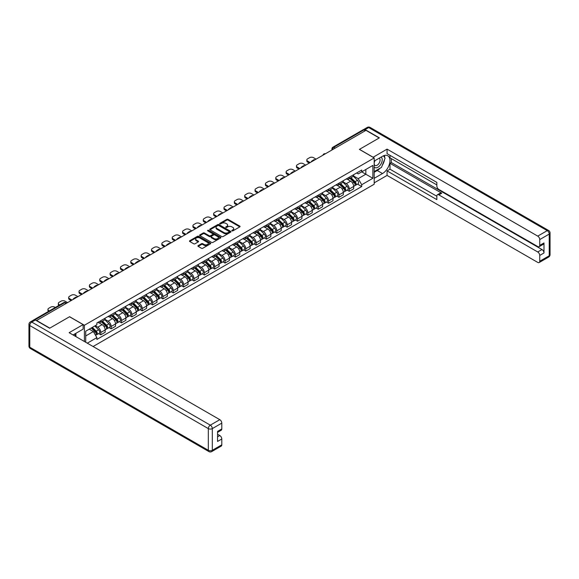 <?xml version="1.0" encoding="UTF-8"?>
<svg xmlns="http://www.w3.org/2000/svg" width="579" height="579" viewBox="0 0 579 579"><rect width="100%" height="100%" fill="white"/><g stroke="black" fill="none" stroke-linecap="round" stroke-linejoin="round"><path stroke-width="0.87" d="M231.969 230.876A0.644 0.369 0 0 0 232.881 230.876L239.807 226.881A0.919 0.528 0 0 0 240.075 226.505A0.919 0.528 0 0 0 239.807 226.128L228.075 219.361A0.919 0.528 0 0 0 226.773 219.361L219.854 223.356A0.644 0.369 0 0 0 220.765 223.885L221.663 223.364A2.946 1.701 0 0 1 225.832 223.364L226.809 223.928A2.946 1.701 0 0 1 227.67 225.137A2.946 1.701 0 0 1 226.809 226.338L225.911 226.852A0.644 0.369 0 0 0 226.823 227.381L227.721 226.867A2.946 1.701 0 0 1 231.889 226.867L232.867 227.431A2.946 1.701 0 0 1 233.728 228.633A2.946 1.701 0 0 1 232.867 229.834L231.969 230.355A0.644 0.369 0 0 0 231.969 230.876L231.969 230.355M198.177 245.612A0.919 0.528 0 0 0 197.902 245.988A0.919 0.528 0 0 0 198.177 246.364L201.463 248.268A0.919 0.528 0 0 0 202.766 248.268L210.452 243.831A0.919 0.528 0 0 0 210.727 243.455A0.919 0.528 0 0 0 210.452 243.079L198.727 236.304A0.919 0.528 0 0 0 197.425 236.304L189.738 240.741A0.919 0.528 0 0 0 189.471 241.117A0.919 0.528 0 0 0 189.738 241.494L193.712 243.788A0.919 0.528 0 0 0 195.014 243.788L198.308 241.892A0.919 0.528 0 0 0 198.575 241.515A0.919 0.528 0 0 0 198.308 241.139L196.332 240.003A2.468 1.426 0 0 1 195.615 238.997A2.468 1.426 0 0 1 197.135 237.679A2.468 1.426 0 0 1 199.82 237.991L207.543 242.449A2.468 1.426 0 0 1 208.259 243.455A2.468 1.426 0 0 1 206.739 244.765A2.468 1.426 0 0 1 204.054 244.461L202.766 243.716A0.919 0.528 0 0 0 201.463 243.716L198.177 245.612L198.177 246.364M84.404 325.253L69.603 316.706L49.823 328.127L36.615 320.498L365.964 130.355L379.173 137.976L359.393 149.396L374.193 157.944L84.404 325.253L84.404 341.501M221.728 236.572A0.919 0.528 0 0 0 223.031 236.572L230.717 232.128A0.919 0.528 0 0 0 230.985 231.752A0.919 0.528 0 0 0 230.717 231.376L218.992 224.609A0.919 0.528 0 0 0 217.69 224.609L209.996 229.045A0.919 0.528 0 0 0 209.728 229.422A0.919 0.528 0 0 0 209.996 229.798L221.728 236.572M208.006 231.021A0.644 0.369 0 0 1 208.664 231.108L208.664 230.341L220.585 237.224A0.919 0.528 0 0 1 220.86 237.6A0.919 0.528 0 0 1 220.585 237.976L212.898 242.42A0.919 0.528 0 0 1 211.596 242.42L199.871 235.646L203.157 233.764L203.157 232.997L199.871 234.893A0.919 0.528 0 0 0 199.596 235.269A0.919 0.528 0 0 0 199.871 235.646L199.871 234.893M203.157 233.764A0.919 0.528 0 0 1 204.459 233.764L204.459 232.997A0.919 0.528 0 0 0 203.157 232.997M204.459 232.997L209.214 235.74A0.919 0.528 0 0 0 210.517 235.74L212.703 234.481A0.919 0.528 0 0 0 212.971 234.104A0.919 0.528 0 0 0 212.703 233.728L207.752 230.869A0.644 0.369 0 0 1 208.664 230.341M93.096 346.524L374.193 184.231L374.193 157.944M33.871 319.905A1.875 1.086 -120 0 0 33.618 319.984A1.875 1.086 -120 0 0 33.416 320.173M335.234 148.094L333.837 147.29A1.875 1.086 60 0 0 332.903 147.196L362.968 129.841A1.875 1.086 60 0 1 363.909 129.928L333.837 147.29A1.875 1.086 120 0 0 332.512 149.592L332.512 149.664M365.298 130.738L363.909 129.928M349.303 177.217A4.321 2.49 60 0 1 348.406 179.157L352.792 176.631A4.321 2.49 -120 0 0 353.682 174.692M343.086 181.871L346.249 183.695A4.321 2.49 60 0 1 349.303 188.986L353.682 186.452A4.321 2.49 -120 0 0 350.628 181.169L347.494 179.352M353.682 186.452L353.682 188.79L349.303 191.323L347.205 190.107M348.406 179.157A4.321 2.49 60 0 1 346.285 178.962M349.303 188.986L349.303 191.323M338.947 183.196A4.321 2.49 60 0 1 338.056 185.135L342.435 182.609A4.321 2.49 -120 0 0 343.333 180.67M336.848 196.086L338.947 197.301L343.333 194.768L343.333 192.431A4.321 2.49 -120 0 0 340.278 187.147L337.144 185.331M338.056 185.135A4.321 2.49 60 0 1 335.929 184.94M332.73 187.849L335.9 189.673A4.321 2.49 60 0 1 338.947 194.964L338.947 197.301M328.597 189.174A4.321 2.49 60 0 1 327.7 191.113L332.078 188.588A4.321 2.49 -120 0 0 332.976 186.648M326.491 202.064L328.597 203.28L332.976 200.747L332.976 198.409A4.321 2.49 -120 0 0 329.921 193.125L326.788 191.309M327.7 191.113A4.321 2.49 60 0 1 325.572 190.918M322.38 193.827L325.543 195.651A4.321 2.49 60 0 1 328.597 200.942L328.597 203.28M318.24 195.152A4.321 2.49 60 0 1 317.343 197.092L321.729 194.566A4.321 2.49 -120 0 0 322.619 192.626M316.141 208.042L318.24 209.258L322.619 206.725L322.619 204.387A4.321 2.49 -120 0 0 319.565 199.104L316.431 197.287M317.343 197.092A4.321 2.49 60 0 1 315.222 196.896M312.023 199.806L315.186 201.63A4.321 2.49 60 0 1 318.24 206.92L318.24 209.258M307.883 201.13A4.321 2.49 60 0 1 306.993 203.07L311.372 200.544A4.321 2.49 -120 0 0 312.269 198.604M305.784 214.02L307.883 215.236L312.269 212.703L312.269 210.365A4.321 2.49 -120 0 0 309.215 205.082L306.081 203.265M306.993 203.07A4.321 2.49 60 0 1 304.865 202.874M301.666 205.784L304.829 207.608A4.321 2.49 60 0 1 307.883 212.898L307.883 215.236M297.534 207.108A4.321 2.49 60 0 1 296.636 209.048L301.015 206.515A4.321 2.49 -120 0 0 301.912 204.582M295.428 219.998L297.534 221.214L301.912 218.681L301.912 216.343A4.321 2.49 -120 0 0 298.858 211.06L295.724 209.243M296.636 209.048A4.321 2.49 60 0 1 294.508 208.853M291.317 211.762L294.479 213.586A4.321 2.49 60 0 1 297.534 218.876L297.534 221.214M287.177 213.086A4.321 2.49 60 0 1 286.279 215.026L290.665 212.493A4.321 2.49 -120 0 0 291.555 210.561M285.078 225.976L287.177 227.192L291.555 224.659L291.555 222.322A4.321 2.49 -120 0 0 288.501 217.038L285.367 215.222M286.279 215.026A4.321 2.49 60 0 1 284.159 214.831M280.96 217.74L284.123 219.564A4.321 2.49 60 0 1 287.177 224.855L287.177 227.192M276.82 219.065A4.321 2.49 60 0 1 275.93 221.004L280.308 218.471A4.321 2.49 -120 0 0 281.206 216.539M274.721 231.955L276.82 233.171L281.206 230.637L281.206 228.3A4.321 2.49 -120 0 0 278.152 223.009L275.018 221.2M275.93 221.004A4.321 2.49 60 0 1 273.802 220.809M270.603 223.718L273.766 225.542A4.321 2.49 60 0 1 276.82 230.833L276.82 233.171M266.47 225.043A4.321 2.49 60 0 1 265.573 226.982L269.952 224.449A4.321 2.49 -120 0 0 270.849 222.517M264.364 237.933L266.47 239.149L270.849 236.616L270.849 234.278A4.321 2.49 -120 0 0 267.795 228.987L264.661 227.178M265.573 226.982A4.321 2.49 60 0 1 263.445 226.787M260.253 229.697L263.416 231.52A4.321 2.49 60 0 1 266.47 236.811L266.47 239.149M256.113 231.021A4.321 2.49 60 0 1 255.216 232.961L259.602 230.428A4.321 2.49 -120 0 0 260.492 228.495M254.015 243.911L256.113 245.127L260.492 242.594L260.492 240.256A4.321 2.49 -120 0 0 257.438 234.965L254.304 233.156M255.216 232.961A4.321 2.49 60 0 1 253.095 232.765M249.896 235.675L253.059 237.499A4.321 2.49 60 0 1 256.113 242.789L256.113 245.127M245.757 236.999A4.321 2.49 60 0 1 244.866 238.939L249.245 236.406A4.321 2.49 -120 0 0 250.142 234.473M243.658 249.889L245.757 251.105L250.142 248.572L250.142 246.234A4.321 2.49 -120 0 0 247.088 240.944L243.954 239.134M244.866 238.939A4.321 2.49 60 0 1 242.739 238.743M239.54 241.653L242.702 243.477A4.321 2.49 60 0 1 245.757 248.767L245.757 251.105M235.407 242.977A4.321 2.49 60 0 1 234.509 244.917L238.888 242.384A4.321 2.49 -120 0 0 239.786 240.451M233.301 255.867L235.407 257.083L239.786 254.55L239.786 252.212A4.321 2.49 -120 0 0 236.731 246.922L233.598 245.112M234.509 244.917A4.321 2.49 60 0 1 232.382 244.722M229.19 247.631L232.353 249.455A4.321 2.49 60 0 1 235.407 254.746L235.407 257.083M225.05 248.956A4.321 2.49 60 0 1 224.153 250.895L228.539 248.362A4.321 2.49 -120 0 0 229.429 246.43M222.951 261.846L225.05 263.061L229.429 260.528L229.429 258.191A4.321 2.49 -120 0 0 226.375 252.9L223.241 251.091M224.153 250.895A4.321 2.49 60 0 1 222.032 250.7M218.833 253.609L221.996 255.433A4.321 2.49 60 0 1 225.05 260.724L225.05 263.061M214.693 254.934A4.321 2.49 60 0 1 213.803 256.873L218.182 254.34A4.321 2.49 -120 0 0 219.079 252.408M212.594 267.824L214.693 269.04L219.079 266.506L219.079 264.169A4.321 2.49 -120 0 0 216.025 258.878L212.884 257.069M213.803 256.873A4.321 2.49 60 0 1 211.675 256.678M208.476 259.587L211.639 261.411A4.321 2.49 60 0 1 214.693 266.702L214.693 269.04M204.344 260.912A4.321 2.49 60 0 1 203.446 262.852L207.825 260.318A4.321 2.49 -120 0 0 208.722 258.386M202.237 273.802L204.344 275.018L208.722 272.485L208.722 270.147A4.321 2.49 -120 0 0 205.668 264.856L202.534 263.047M203.446 262.852A4.321 2.49 60 0 1 201.318 262.656M198.127 265.558L201.289 267.389A4.321 2.49 60 0 1 204.344 272.68L204.344 275.018M193.987 266.89A4.321 2.49 60 0 1 193.089 268.83L197.475 266.297A4.321 2.49 -120 0 0 198.365 264.364M191.888 279.78L193.987 280.996L198.365 278.463L198.365 276.125A4.321 2.49 -120 0 0 195.311 270.834L192.177 269.025M193.089 268.83A4.321 2.49 60 0 1 190.969 268.634M187.77 271.537L190.932 273.368A4.321 2.49 60 0 1 193.987 278.658L193.987 280.996M183.63 272.868A4.321 2.49 60 0 1 182.74 274.808L187.118 272.275A4.321 2.49 -120 0 0 188.016 270.342M181.531 285.758L183.63 286.974L188.016 284.441L188.016 282.103A4.321 2.49 -120 0 0 184.962 276.813L181.82 275.003M182.74 274.808A4.321 2.49 60 0 1 180.612 274.612M177.413 277.515L180.576 279.346A4.321 2.49 60 0 1 183.63 284.636L183.63 286.974M173.28 278.846A4.321 2.49 60 0 1 172.383 280.786L176.761 278.253A4.321 2.49 -120 0 0 177.659 276.321M171.174 291.736L173.28 292.952L177.659 290.419L177.659 288.081A4.321 2.49 -120 0 0 174.605 282.791L171.471 280.981M172.383 280.786A4.321 2.49 60 0 1 170.255 280.591M167.063 283.493L170.226 285.324A4.321 2.49 60 0 1 173.28 290.615L173.28 292.952M162.923 284.825A4.321 2.49 60 0 1 162.026 286.764L166.412 284.231A4.321 2.49 -120 0 0 167.302 282.299M160.824 297.715L162.923 298.93L167.302 296.397L167.302 294.06A4.321 2.49 -120 0 0 164.248 288.769L161.114 286.96M162.026 286.764A4.321 2.49 60 0 1 159.905 286.569M156.706 289.471L159.869 291.302A4.321 2.49 60 0 1 162.923 296.593L162.923 298.93M152.567 290.803A4.321 2.49 60 0 1 151.676 292.742L156.055 290.209A4.321 2.49 -120 0 0 156.952 288.277M150.468 303.693L152.567 304.909L156.952 302.376L156.952 300.038A4.321 2.49 -120 0 0 153.898 294.747L150.757 292.938M151.676 292.742A4.321 2.49 60 0 1 149.548 292.547M146.349 295.449L149.512 297.28A4.321 2.49 60 0 1 152.567 302.571L152.567 304.909M142.217 296.781A4.321 2.49 60 0 1 141.319 298.721L145.698 296.187A4.321 2.49 -120 0 0 146.596 294.255M140.111 309.671L142.217 310.887L146.596 308.354L146.596 306.016A4.321 2.49 -120 0 0 143.541 300.725L140.407 298.916M141.319 298.721A4.321 2.49 60 0 1 139.192 298.525M136 301.427L139.163 303.258A4.321 2.49 60 0 1 142.217 308.549L142.217 310.887M131.86 302.759A4.321 2.49 60 0 1 130.963 304.699L135.348 302.166A4.321 2.49 -120 0 0 136.239 300.233M129.761 315.649L131.86 316.865L136.239 314.332L136.239 311.994A4.321 2.49 -120 0 0 133.184 306.704L130.051 304.894M130.963 304.699A4.321 2.49 60 0 1 128.842 304.503M125.643 307.406L128.806 309.237A4.321 2.49 60 0 1 131.86 314.527L131.86 316.865M121.503 308.737A4.321 2.49 60 0 1 120.613 310.677L124.992 308.144A4.321 2.49 -120 0 0 125.889 306.211M119.404 321.627L121.503 322.843L125.889 320.31L125.889 317.972A4.321 2.49 -120 0 0 122.835 312.682L119.694 310.872M120.613 310.677A4.321 2.49 60 0 1 118.485 310.482M115.286 313.384L118.449 315.215A4.321 2.49 60 0 1 121.503 320.505L121.503 322.843M111.154 314.715A4.321 2.49 60 0 1 110.256 316.655L114.635 314.122A4.321 2.49 -120 0 0 115.532 312.19M109.047 327.605L111.154 328.814L115.532 326.288L115.532 323.951A4.321 2.49 -120 0 0 112.478 318.66L109.344 316.851M110.256 316.655A4.321 2.49 60 0 1 108.128 316.46M104.937 319.362L108.099 321.193A4.321 2.49 60 0 1 111.154 326.484L111.154 328.814M100.797 320.694A4.321 2.49 60 0 1 99.899 322.633L104.285 320.1A4.321 2.49 -120 0 0 105.175 318.168M98.698 333.584L100.797 334.792L105.175 332.266L105.175 329.929A4.321 2.49 -120 0 0 102.121 324.638L98.987 322.829M99.899 322.633A4.321 2.49 60 0 1 97.779 322.438M95.224 325.716L97.742 327.171A4.321 2.49 60 0 1 100.797 332.462L100.797 334.792M356.635 172.983L358.198 173.888L372.869 165.413L365.834 169.481L365.834 174.228L358.198 178.636L353.443 175.893M85.728 342.269L85.728 331.195L96.881 324.754L96.881 322.952L361.716 170.052L361.716 171.854L372.869 178.289L361.716 184.73L358.198 178.636M372.869 165.413L372.869 178.289M85.728 335.943L93.364 331.535L96.881 337.629L96.881 339.432L361.716 186.532L361.716 184.73M96.881 337.629L87.291 343.166M93.364 331.535L89.246 329.161M357.561 184.129L361.716 186.532M232.23 230.97L232.867 230.601A2.946 1.701 0 0 0 233.728 229.4L233.728 228.633M227.67 225.137L227.67 225.897A2.946 1.701 0 0 1 226.809 227.106L226.172 227.475M239.793 226.888L228.075 220.129A0.919 0.528 0 0 0 226.773 220.129L220.114 223.972M230.703 232.136L218.992 225.376A0.919 0.528 0 0 0 217.69 225.376L210.011 229.805L209.996 229.045M229.089 232.02A0.644 0.369 0 0 0 229.089 231.491L218.797 225.549A0.644 0.369 0 0 0 217.885 225.549L216.937 226.092A2.946 1.701 0 0 0 216.076 227.294A2.946 1.701 0 0 0 216.937 228.502L223.972 232.563A2.946 1.701 0 0 0 228.14 232.563L229.089 232.02L229.089 232.787A0.644 0.369 0 0 0 229.277 232.519L229.277 231.752M216.076 227.294L216.076 228.061A2.946 1.701 0 0 0 216.937 229.27L216.937 228.502M229.089 232.787L228.14 233.33A2.946 1.701 0 0 1 223.972 233.33L216.937 229.27M204.459 233.764L209.214 236.507A0.919 0.528 0 0 0 210.517 236.507L212.703 235.248A0.919 0.528 0 0 0 212.971 234.871L212.971 234.104M208.664 231.108L220.577 237.983M214.15 238.591A2.468 1.426 0 0 0 216.836 238.895A2.468 1.426 0 0 0 218.363 237.585A2.468 1.426 0 0 0 217.639 236.579L214.918 235.009A0.919 0.528 0 0 0 213.615 235.009L211.429 236.268A0.919 0.528 0 0 0 211.161 236.645A0.919 0.528 0 0 0 211.429 237.021L214.15 238.591L214.15 239.359A2.468 1.426 0 0 0 216.836 239.663A2.468 1.426 0 0 0 218.363 238.353L218.363 237.585M211.161 236.645L211.161 237.412A0.919 0.528 0 0 0 211.429 237.788L211.429 237.021M214.15 239.359L211.429 237.788M208.259 243.455L208.259 244.222A2.468 1.426 0 0 1 206.739 245.532A2.468 1.426 0 0 1 204.054 245.228L202.766 244.483A0.919 0.528 0 0 0 201.463 244.483L198.184 246.372M195.615 238.997L195.615 239.764A2.468 1.426 0 0 0 196.332 240.77L196.332 240.003M198.293 241.899L196.332 240.77M210.445 243.839L198.727 237.072A0.919 0.528 0 0 0 197.425 237.072L189.753 241.501M349.861 178.318L353.943 182.342A2.345 1.353 60 0 1 354.558 185.859L353.682 186.366M311.567 161.758L311.343 161.628A5.87 3.387 -0 0 1 313.029 160.325M350.671 179.121L352.401 180.12M316.083 159.153L313.557 157.691A2.815 1.628 -0 0 0 309.577 157.691L307.652 158.805A2.815 1.628 -0 0 0 306.827 159.956A2.815 1.628 -0 0 0 307.652 161.107L310.178 162.561M350.317 178.057L354.782 182.465A1.129 0.651 60 0 1 355.079 184.151A1.129 0.651 60 0 1 354.978 184.194M350.99 177.666L355.072 181.69A2.345 1.353 60 0 1 355.687 185.208A2.345 1.353 60 0 1 354.978 185.287M353.27 176.182L357.46 180.315A2.345 1.353 60 0 1 358.075 183.833L355.687 185.208M309.316 163.061L307.652 162.098A2.815 1.628 180 0 1 306.827 160.955L306.827 159.956M339.504 184.296L343.586 188.32A2.345 1.353 60 0 1 344.208 191.837L343.333 192.344M301.218 167.736L300.986 167.606A5.87 3.387 -0 0 1 302.679 166.303M340.322 185.099L342.051 186.098M305.726 165.131L303.208 163.669A2.815 1.628 -0 0 0 299.227 163.669L297.302 164.783A2.815 1.628 -0 0 0 296.477 165.934A2.815 1.628 -0 0 0 297.302 167.085L299.821 168.54M339.96 184.035L344.425 188.443A1.129 0.651 60 0 1 344.722 190.129A1.129 0.651 60 0 1 344.621 190.173M340.633 183.644L344.715 187.668A2.345 1.353 60 0 1 345.33 191.186A2.345 1.353 60 0 1 344.621 191.265M342.92 182.161L347.103 186.293A2.345 1.353 60 0 1 347.726 189.811L345.33 191.186M298.959 169.039L297.302 168.076A2.815 1.628 180 0 1 296.477 166.933L296.477 165.934M329.154 190.274L333.229 194.298A2.345 1.353 60 0 1 333.851 197.815L332.976 198.322M290.861 173.714L290.636 173.584A5.87 3.387 -0 0 1 292.323 172.281M329.965 191.077L331.695 192.076M295.377 171.109L292.851 169.647A2.815 1.628 -0 0 0 288.87 169.647L286.945 170.762A2.815 1.628 -0 0 0 286.12 171.912A2.815 1.628 -0 0 0 286.945 173.063L289.464 174.518M329.603 190.013L334.069 194.421A1.129 0.651 60 0 1 334.365 196.107A1.129 0.651 60 0 1 334.264 196.151M330.283 189.623L334.358 193.647A2.345 1.353 60 0 1 334.98 197.164A2.345 1.353 60 0 1 334.271 197.244M332.563 188.139L336.746 192.271A2.345 1.353 60 0 1 337.369 195.789L334.98 197.164M288.603 175.017L286.945 174.055A2.815 1.628 180 0 1 286.12 172.911L286.12 171.912M373.064 157.293L387.069 149.129L537.739 236.116L547.235 230.637L368.685 127.554L365.103 129.624L379.375 137.86L359.458 149.36L373.064 157.213M374.193 161.085L382.495 156.294A10.56 6.094 120 0 1 387.771 155.773A10.56 6.094 120 0 1 389.392 164.233A10.56 6.094 120 0 1 382.495 173.541L374.193 178.332M374.193 182.855L387.069 175.415L387.069 170.899L436.856 199.639L436.856 196.035A2.815 1.628 -120 0 1 437.435 194.747A2.815 1.628 -120 0 1 438.846 194.884L537.739 251.981L541.987 249.535A2.815 1.628 60 0 1 543.985 252.98L543.985 242.941A2.815 1.628 60 0 1 543.399 244.229L539.15 246.683A2.815 1.628 -120 0 0 539.737 245.395L539.737 239.568A2.815 1.628 -120 0 0 537.739 236.116M391.317 158.632L391.317 162.54L389.993 163.307L389.993 169.213L387.069 170.899M389.993 155.338L389.993 157.864L436.856 184.918M539.15 246.683A2.815 1.628 -120 0 1 537.739 246.545L438.846 189.442A2.815 1.628 -120 0 1 436.856 185.997L436.856 182.392L387.069 153.652L387.069 149.129M387.069 175.415L537.739 262.41A2.815 1.628 -120 0 0 539.15 262.548A2.815 1.628 -120 0 0 539.737 261.259L539.737 255.433A2.815 1.628 -120 0 0 537.739 251.981M365.103 129.624A2.815 1.628 -120 0 0 363.692 129.486A2.815 1.628 -120 0 0 363.395 129.754M389.993 163.307L441.763 193.198L438.846 194.884M391.317 162.54L541.987 249.535M389.993 169.213L436.856 196.267M437.435 194.747L440.358 193.06A2.815 1.628 60 0 1 441.763 193.198M374.193 172.274L377.247 170.516A10.56 6.094 120 0 0 380.171 168.134M382.27 165.37A10.56 6.094 120 0 0 384.543 159.514M384.717 157.618A10.56 6.094 120 0 0 384.456 155.469M35.348 320.006L31.765 322.076A2.815 1.628 -120 0 0 30.361 321.931L33.944 319.861A2.815 1.628 60 0 1 35.348 320.006L49.62 328.242L69.531 316.749L83.137 324.602L83.137 329.125L73.714 334.568A10.56 6.094 120 0 0 73.077 334.966M83.137 324.602L69.133 332.686L219.803 419.674A2.815 1.628 60 0 1 221.8 423.126L221.8 428.952A2.815 1.628 60 0 1 221.214 430.24L217.552 432.354M75.907 335.842L75.907 333.301M217.552 436.848L219.803 435.546A2.815 1.628 60 0 1 221.8 438.991L221.8 444.817A2.815 1.628 60 0 1 221.214 446.105L211.726 451.584A2.815 1.628 -120 0 0 212.305 450.296L221.8 444.817M221.8 428.952L217.552 431.406L217.552 441.444L221.8 438.991M219.803 435.546L217.552 434.243M374.193 166.947A6.101 3.525 120 0 0 379.05 166.426A6.101 3.525 120 0 0 382.227 159.782A6.101 3.525 120 0 0 381.12 157.09M374.707 160.788A6.101 3.525 120 0 0 374.193 161.888M374.193 163.929A4.176 2.41 120 0 0 375.04 165.435A4.176 2.41 120 0 0 378.253 164.32A4.176 2.41 120 0 0 380.077 160.115A4.176 2.41 120 0 0 379.216 158.205A4.176 2.41 120 0 0 379.202 158.197M375.047 160.593A4.176 2.41 120 0 0 374.193 163.097M383.443 155.816L385.078 158.139L381.496 167.374L374.331 171.507M74.633 334.032L76.167 336.746M318.797 196.252L322.879 200.276A2.345 1.353 60 0 1 323.495 203.794L322.619 204.3M280.504 179.693L280.279 179.562A5.87 3.387 -0 0 1 281.966 178.26M319.608 197.055L321.338 198.054M285.02 177.087L282.494 175.625A2.815 1.628 -0 0 0 278.513 175.625L276.588 176.74A2.815 1.628 -0 0 0 275.763 177.891A2.815 1.628 -0 0 0 276.588 179.041L279.114 180.496M319.253 195.992L323.719 200.399A1.129 0.651 60 0 1 324.016 202.085A1.129 0.651 60 0 1 323.914 202.129M319.926 195.601L324.008 199.625A2.345 1.353 60 0 1 324.624 203.142A2.345 1.353 60 0 1 323.914 203.222M322.206 194.117L326.397 198.25A2.345 1.353 60 0 1 327.012 201.767L324.624 203.142M278.246 180.995L276.588 180.033A2.815 1.628 180 0 1 275.763 178.889L275.763 177.891M308.441 202.23L312.522 206.254A2.345 1.353 60 0 1 313.138 209.772L312.269 210.278M270.154 185.671L269.923 185.541A5.87 3.387 -0 0 1 271.616 184.238M309.258 203.034L310.988 204.032M274.663 183.065L272.144 181.603A2.815 1.628 -0 0 0 268.164 181.603L266.239 182.718A2.815 1.628 -0 0 0 265.414 183.869A2.815 1.628 -0 0 0 266.239 185.019L268.757 186.474M308.897 201.97L313.362 206.377A1.129 0.651 60 0 1 313.659 208.064A1.129 0.651 60 0 1 313.557 208.107M309.57 201.579L313.652 205.603A2.345 1.353 60 0 1 314.267 209.12A2.345 1.353 60 0 1 313.557 209.2M311.857 200.095L316.04 204.228A2.345 1.353 60 0 1 316.662 207.745L314.267 209.12M267.896 186.974L266.239 186.011A2.815 1.628 180 0 1 265.414 184.867L265.414 183.869M298.091 208.208L302.166 212.232A2.345 1.353 60 0 1 302.788 215.75L301.912 216.257M259.797 191.649L259.573 191.519A5.87 3.387 -0 0 1 261.259 190.216M298.902 209.012L300.631 210.011M264.313 189.043L261.788 187.582A2.815 1.628 -0 0 0 257.807 187.582L255.882 188.696A2.815 1.628 -0 0 0 255.057 189.847A2.815 1.628 -0 0 0 255.882 190.998L258.4 192.452M298.54 207.948L303.005 212.355A1.129 0.651 60 0 1 303.302 214.042A1.129 0.651 60 0 1 303.201 214.085M299.22 207.557L303.295 211.581A2.345 1.353 60 0 1 303.917 215.099A2.345 1.353 60 0 1 303.208 215.178M301.5 206.073L305.683 210.206A2.345 1.353 60 0 1 306.305 213.723L303.917 215.099M257.539 192.952L255.882 191.989A2.815 1.628 180 0 1 255.057 190.846L255.057 189.847M287.734 214.187L291.816 218.211A2.345 1.353 60 0 1 292.431 221.728L291.555 222.235M249.44 197.627L249.216 197.497A5.87 3.387 -0 0 1 250.902 196.194M288.545 214.99L290.274 215.989M253.957 195.022L251.431 193.56A2.815 1.628 -0 0 0 247.45 193.56L245.525 194.674A2.815 1.628 -0 0 0 244.7 195.825A2.815 1.628 -0 0 0 245.525 196.976L248.051 198.431M288.19 213.926L292.656 218.334A1.129 0.651 60 0 1 292.952 220.02A1.129 0.651 60 0 1 292.851 220.063M288.863 213.535L292.945 217.559A2.345 1.353 60 0 1 293.56 221.077A2.345 1.353 60 0 1 292.851 221.156M291.143 212.052L295.333 216.184A2.345 1.353 60 0 1 295.949 219.702L293.56 221.077M247.182 198.93L245.525 197.967A2.815 1.628 180 0 1 244.7 196.824L244.7 195.825M277.377 220.165L281.459 224.189A2.345 1.353 60 0 1 282.074 227.706L281.206 228.213M239.091 203.605L238.859 203.475A5.87 3.387 -0 0 1 240.553 202.172M278.195 220.968L279.925 221.967M243.6 201L241.081 199.538A2.815 1.628 -0 0 0 237.101 199.538L235.175 200.652A2.815 1.628 -0 0 0 234.35 201.803A2.815 1.628 -0 0 0 235.175 202.954L237.694 204.409M277.833 219.904L282.299 224.312A1.129 0.651 60 0 1 282.595 225.998A1.129 0.651 60 0 1 282.494 226.042M278.506 219.513L282.588 223.537A2.345 1.353 60 0 1 283.203 227.055A2.345 1.353 60 0 1 282.494 227.134M280.793 218.03L284.977 222.162A2.345 1.353 60 0 1 285.599 225.68L283.203 227.055M236.833 204.908L235.175 203.946A2.815 1.628 180 0 1 234.35 202.795L234.35 201.803M267.028 226.143L271.102 230.167A2.345 1.353 60 0 1 271.725 233.684L270.849 234.191M228.734 209.584L228.51 209.453A5.87 3.387 -0 0 1 230.196 208.151M267.838 226.946L269.568 227.945M233.25 206.978L230.724 205.516A2.815 1.628 -0 0 0 226.744 205.516L224.818 206.631A2.815 1.628 -0 0 0 223.993 207.781A2.815 1.628 -0 0 0 224.818 208.932L227.337 210.387M267.476 225.882L271.942 230.29A1.129 0.651 60 0 1 272.239 231.976A1.129 0.651 60 0 1 272.137 232.02M268.157 225.492L272.231 229.516A2.345 1.353 60 0 1 272.854 233.033A2.345 1.353 60 0 1 272.144 233.113M270.436 224.008L274.62 228.14A2.345 1.353 60 0 1 275.242 231.658L272.854 233.033M226.476 210.886L224.818 209.924A2.815 1.628 180 0 1 223.993 208.773L223.993 207.781M256.671 232.121L260.753 236.145A2.345 1.353 60 0 1 261.368 239.663L260.492 240.169M218.377 215.562L218.153 215.431A5.87 3.387 -0 0 1 219.839 214.129M257.481 232.924L259.211 233.923M222.893 212.956L220.367 211.494A2.815 1.628 -0 0 0 216.387 211.494L214.462 212.609A2.815 1.628 -0 0 0 213.637 213.76A2.815 1.628 -0 0 0 214.462 214.91L216.987 216.365M257.127 231.861L261.592 236.268A1.129 0.651 60 0 1 261.889 237.955A1.129 0.651 60 0 1 261.788 237.998M257.8 231.47L261.882 235.494A2.345 1.353 60 0 1 262.497 239.011A2.345 1.353 60 0 1 261.788 239.091M260.08 229.986L264.27 234.119A2.345 1.353 60 0 1 264.885 237.636L262.497 239.011M216.119 216.864L214.462 215.902A2.815 1.628 180 0 1 213.637 214.751L213.637 213.76M246.314 238.099L250.396 242.123A2.345 1.353 60 0 1 251.011 245.641L250.135 246.147M208.027 221.54L207.796 221.41A5.87 3.387 -0 0 1 209.489 220.107M247.132 238.903L248.861 239.901M212.536 218.934L210.018 217.472A2.815 1.628 -0 0 0 206.03 217.472L204.112 218.587A2.815 1.628 -0 0 0 203.287 219.738A2.815 1.628 -0 0 0 204.112 220.888L206.631 222.343M246.77 237.839L251.235 242.246A1.129 0.651 60 0 1 251.532 243.933A1.129 0.651 60 0 1 251.431 243.976M247.443 237.448L251.525 241.472A2.345 1.353 60 0 1 252.14 244.989A2.345 1.353 60 0 1 251.431 245.069M249.73 235.964L253.913 240.097A2.345 1.353 60 0 1 254.536 243.614L252.14 244.989M205.769 222.843L204.112 221.88A2.815 1.628 180 0 1 203.287 220.729L203.287 219.738M235.964 244.077L240.039 248.102A2.345 1.353 60 0 1 240.661 251.619L239.786 252.126M197.671 227.518L197.446 227.388A5.87 3.387 -0 0 1 199.133 226.085M236.775 244.881L238.505 245.88M202.187 224.913L199.661 223.451A2.815 1.628 -0 0 0 195.68 223.451L193.755 224.565A2.815 1.628 -0 0 0 192.93 225.716A2.815 1.628 -0 0 0 193.755 226.867L196.274 228.321M236.413 243.817L240.878 248.225A1.129 0.651 60 0 1 241.175 249.911A1.129 0.651 60 0 1 241.074 249.954M237.093 243.426L241.168 247.45A2.345 1.353 60 0 1 241.79 250.968A2.345 1.353 60 0 1 241.081 251.047M239.373 241.942L243.556 246.075A2.345 1.353 60 0 1 244.179 249.592L241.79 250.968M195.412 228.821L193.755 227.858A2.815 1.628 180 0 1 192.93 226.707L192.93 225.716M225.607 250.056L229.689 254.08A2.345 1.353 60 0 1 230.304 257.597L229.429 258.104M187.314 233.496L187.089 233.366A5.87 3.387 -0 0 1 188.776 232.063M226.418 250.859L228.148 251.858M191.83 230.891L189.304 229.429A2.815 1.628 -0 0 0 185.323 229.429L183.398 230.543A2.815 1.628 -0 0 0 182.573 231.694A2.815 1.628 -0 0 0 183.398 232.845L185.924 234.3M226.056 249.795L230.529 254.203A1.129 0.651 60 0 1 230.826 255.889A1.129 0.651 60 0 1 230.724 255.932M226.736 249.404L230.811 253.428A2.345 1.353 60 0 1 231.434 256.946A2.345 1.353 60 0 1 230.724 257.025M229.016 247.921L233.207 252.053A2.345 1.353 60 0 1 233.822 255.571L231.434 256.946M185.056 234.799L183.398 233.836A2.815 1.628 180 0 1 182.573 232.686L182.573 231.694M215.25 256.034L219.332 260.058A2.345 1.353 60 0 1 219.948 263.575L219.072 264.082M176.964 239.474L176.733 239.344A5.87 3.387 -0 0 1 178.426 238.041M216.068 256.837L217.798 257.836M181.473 236.869L178.954 235.407A2.815 1.628 -0 0 0 174.967 235.407L173.049 236.522A2.815 1.628 -0 0 0 172.224 237.672A2.815 1.628 -0 0 0 173.049 238.823L175.567 240.278M215.706 255.773L220.172 260.181A1.129 0.651 60 0 1 220.469 261.867A1.129 0.651 60 0 1 220.367 261.911M216.38 255.382L220.461 259.406A2.345 1.353 60 0 1 221.077 262.924A2.345 1.353 60 0 1 220.367 263.004M218.667 253.899L222.85 258.024A2.345 1.353 60 0 1 223.472 261.549L221.077 262.924M174.706 240.777L173.049 239.815A2.815 1.628 180 0 1 172.224 238.664L172.224 237.672M204.901 262.012L208.976 266.036A2.345 1.353 60 0 1 209.598 269.553L208.722 270.06M166.607 245.453L166.383 245.322A5.87 3.387 -0 0 1 168.069 244.02M205.711 262.815L207.441 263.814M171.123 242.847L168.598 241.385A2.815 1.628 -0 0 0 164.617 241.385L162.692 242.5A2.815 1.628 -0 0 0 161.867 243.65A2.815 1.628 -0 0 0 162.692 244.801L165.21 246.256M205.35 261.751L209.815 266.159A1.129 0.651 60 0 1 210.112 267.845A1.129 0.651 60 0 1 210.011 267.889M206.03 261.361L210.105 265.385A2.345 1.353 60 0 1 210.727 268.902A2.345 1.353 60 0 1 210.018 268.982M208.31 259.877L212.493 264.002A2.345 1.353 60 0 1 213.115 267.527L210.727 268.902M164.349 246.755L162.692 245.793A2.815 1.628 180 0 1 161.867 244.642L161.867 243.65M194.544 267.99L198.626 272.014A2.345 1.353 60 0 1 199.241 275.532L198.365 276.038M156.25 251.431L156.026 251.3A5.87 3.387 -0 0 1 157.712 249.998M195.355 268.794L197.084 269.792M160.767 248.825L158.241 247.363A2.815 1.628 -0 0 0 154.26 247.363L152.335 248.478A2.815 1.628 -0 0 0 151.51 249.629A2.815 1.628 -0 0 0 152.335 250.779L154.861 252.234M194.993 267.73L199.466 272.137A1.129 0.651 60 0 1 199.762 273.824A1.129 0.651 60 0 1 199.661 273.867M195.673 267.339L199.748 271.363A2.345 1.353 60 0 1 200.37 274.88A2.345 1.353 60 0 1 199.661 274.96M197.953 265.855L202.143 269.98A2.345 1.353 60 0 1 202.759 273.505L200.37 274.88M153.992 252.733L152.335 251.771A2.815 1.628 180 0 1 151.51 250.62L151.51 249.629M184.187 273.968L188.269 277.992A2.345 1.353 60 0 1 188.884 281.51L188.009 282.016M145.901 257.409L145.669 257.279A5.87 3.387 -0 0 1 147.363 255.969M185.005 274.772L186.735 275.77M150.41 254.803L147.891 253.341A2.815 1.628 -0 0 0 143.903 253.341L141.985 254.456A2.815 1.628 -0 0 0 141.16 255.607A2.815 1.628 -0 0 0 141.985 256.758L144.504 258.212M184.643 273.708L189.109 278.115A1.129 0.651 60 0 1 189.405 279.802A1.129 0.651 60 0 1 189.304 279.845M185.316 273.317L189.398 277.341A2.345 1.353 60 0 1 190.013 280.858A2.345 1.353 60 0 1 189.304 280.938M187.603 271.833L191.787 275.959A2.345 1.353 60 0 1 192.402 279.483L190.013 280.858M143.643 258.712L141.985 257.749A2.815 1.628 180 0 1 141.16 256.598L141.16 255.607M173.838 279.947L177.912 283.971A2.345 1.353 60 0 1 178.535 287.488L177.659 287.995M135.544 263.387L135.32 263.257A5.87 3.387 -0 0 1 137.006 261.947M174.648 280.75L176.378 281.749M140.06 260.782L137.534 259.32A2.815 1.628 -0 0 0 133.554 259.32L131.628 260.434A2.815 1.628 -0 0 0 130.803 261.585A2.815 1.628 -0 0 0 131.628 262.736L134.147 264.19M174.286 279.686L178.752 284.094A1.129 0.651 60 0 1 179.049 285.78A1.129 0.651 60 0 1 178.947 285.823M174.967 279.295L179.041 283.319A2.345 1.353 60 0 1 179.664 286.837A2.345 1.353 60 0 1 178.954 286.916M177.246 277.811L181.43 281.937A2.345 1.353 60 0 1 182.052 285.461L179.664 286.837M133.286 264.69L131.628 263.727A2.815 1.628 180 0 1 130.803 262.577L130.803 261.585M163.481 285.925L167.563 289.949A2.345 1.353 60 0 1 168.178 293.466L167.302 293.973M125.187 269.365L124.963 269.235A5.87 3.387 -0 0 1 126.649 267.925M164.291 286.728L166.021 287.727M129.703 266.76L127.177 265.298A2.815 1.628 -0 0 0 123.197 265.298L121.272 266.412A2.815 1.628 -0 0 0 120.446 267.563A2.815 1.628 -0 0 0 121.272 268.714L123.797 270.169M163.929 285.664L168.402 290.072A1.129 0.651 60 0 1 168.699 291.758A1.129 0.651 60 0 1 168.59 291.802M164.61 285.273L168.684 289.297A2.345 1.353 60 0 1 169.307 292.815A2.345 1.353 60 0 1 168.598 292.894M166.89 283.79L171.08 287.915A2.345 1.353 60 0 1 171.695 291.44L169.307 292.815M122.929 270.668L121.272 269.705A2.815 1.628 180 0 1 120.446 268.555L120.446 267.563M153.124 291.903L157.206 295.927A2.345 1.353 60 0 1 157.821 299.444L156.945 299.951M114.837 275.343L114.606 275.213A5.87 3.387 -0 0 1 116.299 273.903M153.942 292.706L155.671 293.705M119.346 272.738L116.828 271.276A2.815 1.628 -0 0 0 112.84 271.276L110.915 272.391A2.815 1.628 -0 0 0 110.097 273.541A2.815 1.628 -0 0 0 110.915 274.692L113.441 276.147M153.58 291.642L158.045 296.05A1.129 0.651 60 0 1 158.342 297.736A1.129 0.651 60 0 1 158.241 297.78M154.253 291.251L158.335 295.276A2.345 1.353 60 0 1 158.95 298.793A2.345 1.353 60 0 1 158.241 298.873M156.54 289.768L160.723 293.893A2.345 1.353 60 0 1 161.338 297.418L158.95 298.793M112.579 276.646L110.915 275.684A2.815 1.628 180 0 1 110.097 274.533L110.097 273.541M142.774 297.881L146.849 301.905A2.345 1.353 60 0 1 147.471 305.423L146.596 305.929M104.481 281.322L104.256 281.184A5.87 3.387 -0 0 1 105.943 279.881M143.585 298.684L145.315 299.683M108.99 278.716L106.471 277.254A2.815 1.628 -0 0 0 102.49 277.254L100.565 278.369A2.815 1.628 -0 0 0 99.74 279.519A2.815 1.628 -0 0 0 100.565 280.67L103.084 282.125M143.223 297.62L147.688 302.028A1.129 0.651 60 0 1 147.985 303.714A1.129 0.651 60 0 1 147.884 303.758M143.896 297.23L147.978 301.254A2.345 1.353 60 0 1 148.6 304.771A2.345 1.353 60 0 1 147.891 304.851M146.183 295.746L150.366 299.871A2.345 1.353 60 0 1 150.989 303.396L148.6 304.771M102.222 282.624L100.565 281.662A2.815 1.628 180 0 1 99.74 280.511L99.74 279.519M132.417 303.859L136.499 307.883A2.345 1.353 60 0 1 137.114 311.401L136.239 311.907M94.124 287.3L93.899 287.162A5.87 3.387 -0 0 1 95.586 285.86M133.228 304.663L134.958 305.661M98.64 284.687L96.114 283.232A2.815 1.628 -0 0 0 92.133 283.232L90.208 284.347A2.815 1.628 -0 0 0 89.383 285.498A2.815 1.628 -0 0 0 90.208 286.648L92.734 288.103M132.866 303.599L137.339 308.006A1.129 0.651 60 0 1 137.636 309.693A1.129 0.651 60 0 1 137.527 309.736M133.546 303.208L137.621 307.232A2.345 1.353 60 0 1 138.243 310.749A2.345 1.353 60 0 1 137.534 310.829M135.826 301.724L140.017 305.85A2.345 1.353 60 0 1 140.632 309.374L138.243 310.749M91.866 288.603L90.208 287.64A2.815 1.628 180 0 1 89.383 286.489L89.383 285.498M122.06 309.837L126.142 313.861A2.345 1.353 60 0 1 126.758 317.379L125.882 317.885M83.774 293.278L83.542 293.14A5.87 3.387 -0 0 1 85.236 291.838M122.878 310.641L124.608 311.64M88.283 290.665L85.764 289.211A2.815 1.628 -0 0 0 81.777 289.211L79.851 290.325A2.815 1.628 -0 0 0 79.034 291.476A2.815 1.628 -0 0 0 79.851 292.627L82.377 294.081M122.516 309.577L126.982 313.984A1.129 0.651 60 0 1 127.279 315.671A1.129 0.651 60 0 1 127.177 315.714M123.189 309.186L127.271 313.21A2.345 1.353 60 0 1 127.887 316.727A2.345 1.353 60 0 1 127.177 316.807M125.477 307.702L129.66 311.828A2.345 1.353 60 0 1 130.275 315.352L127.887 316.727M81.516 294.581L79.851 293.618A2.815 1.628 180 0 1 79.034 292.467L79.034 291.476M111.711 315.816L115.786 319.84A2.345 1.353 60 0 1 116.408 323.357L115.532 323.864M73.417 299.256L73.193 299.119A5.87 3.387 -0 0 1 74.879 297.816M112.521 316.619L114.251 317.618M77.926 296.643L75.408 295.189A2.815 1.628 -0 0 0 71.427 295.189L69.502 296.303A2.815 1.628 -0 0 0 68.677 297.454A2.815 1.628 -0 0 0 69.502 298.605L72.02 300.06M112.16 315.555L116.625 319.963A1.129 0.651 60 0 1 116.922 321.649A1.129 0.651 60 0 1 116.82 321.692M112.833 315.164L116.915 319.188A2.345 1.353 60 0 1 117.537 322.706A2.345 1.353 60 0 1 116.828 322.785M115.12 313.68L119.303 317.806A2.345 1.353 60 0 1 119.925 321.331L117.537 322.706M71.159 300.559L69.502 299.596A2.815 1.628 180 0 1 68.677 298.446L68.677 297.454M101.354 321.794L105.436 325.818A2.345 1.353 60 0 1 106.051 329.335L105.175 329.842M102.165 322.597L103.894 323.596M67.577 302.622L65.051 301.167A2.815 1.628 -0 0 0 61.07 301.167L59.145 302.281A2.815 1.628 -0 0 0 58.32 303.432A2.815 1.628 -0 0 0 59.145 304.583L59.724 304.916M101.803 321.533L106.275 325.941A1.129 0.651 60 0 1 106.572 327.627A1.129 0.651 60 0 1 106.464 327.671M102.483 321.142L106.558 325.166A2.345 1.353 60 0 1 107.18 328.684A2.345 1.353 60 0 1 106.471 328.763M104.763 319.659L108.953 323.784A2.345 1.353 60 0 1 109.569 327.309L107.18 328.684M58.884 305.401A2.815 1.628 180 0 1 58.32 304.424L58.32 303.432M91.243 328.011L95.079 331.796A2.345 1.353 60 0 1 95.694 335.313L95.578 335.379M91.815 328.575L93.545 329.574M55.28 307.478L54.701 307.145A2.815 1.628 -0 0 0 50.713 307.145L48.788 308.26A2.815 1.628 -0 0 0 47.963 309.41A2.815 1.628 -0 0 0 48.788 310.561L49.367 310.894M91.692 327.75L95.919 331.919A1.129 0.651 60 0 1 96.215 333.605A1.129 0.651 60 0 1 96.114 333.649M92.372 327.359L96.208 331.145A2.345 1.353 60 0 1 96.823 334.662A2.345 1.353 60 0 1 96.114 334.742M94.761 325.977L98.596 329.762A2.345 1.353 60 0 1 99.212 333.287L96.823 334.662M48.527 311.379A2.815 1.628 180 0 1 47.963 310.402L47.963 309.41M332.578 149.628L332.512 149.592A1.875 1.086 0 0 1 331.962 148.825L331.962 149.983M111.154 326.484L115.532 323.951M121.503 320.505L125.889 317.972M131.86 314.527L136.239 311.994M142.217 308.549L146.596 306.016M152.567 302.571L156.952 300.038M162.923 296.593L167.302 294.06M173.28 290.615L177.659 288.081M183.63 284.636L188.016 282.103M193.987 278.658L198.365 276.125M204.344 272.68L208.722 270.147M214.693 266.702L219.079 264.169M225.05 260.724L229.429 258.191M235.407 254.746L239.786 252.212M245.757 248.767L250.142 246.234M256.113 242.789L260.492 240.256M266.47 236.811L270.849 234.278M276.82 230.833L281.206 228.3M287.177 224.855L291.555 222.322M297.534 218.876L301.912 216.343M307.883 212.898L312.269 210.365M318.24 206.92L322.619 204.387M328.597 200.942L332.976 198.409M338.947 194.964L343.333 192.431M100.797 332.462L105.175 329.929M97.742 327.171L102.121 324.638M108.099 321.193L112.478 318.66M118.449 315.215L122.835 312.682M128.806 309.237L133.184 306.704M139.163 303.258L143.541 300.725M149.512 297.28L153.898 294.747M159.869 291.302L164.248 288.769M170.226 285.324L174.605 282.791M180.576 279.346L184.962 276.813M190.932 273.368L195.311 270.834M201.289 267.389L205.668 264.856M211.639 261.411L216.025 258.878M221.996 255.433L226.375 252.9M232.353 249.455L236.731 246.922M242.702 243.477L247.088 240.944M253.059 237.499L257.438 234.965M263.416 231.52L267.795 228.987M273.766 225.542L278.152 223.009M284.123 219.564L288.501 217.038M294.479 213.586L298.858 211.06M304.829 207.608L309.215 205.082M315.186 201.63L319.565 199.104M325.543 195.651L329.921 193.125M335.9 189.673L340.278 187.147M346.249 183.695L350.628 181.169M325.224 153.869A1.875 1.086 120 0 0 324.399 154.347M314.875 159.847A1.875 1.086 120 0 0 314.042 160.325M304.518 165.826A1.875 1.086 120 0 0 303.685 166.303M294.161 171.804A1.875 1.086 120 0 0 293.336 172.281M283.811 177.782A1.875 1.086 120 0 0 282.979 178.26M273.454 183.76A1.875 1.086 120 0 0 272.622 184.238M263.098 189.738A1.875 1.086 120 0 0 262.273 190.216M252.748 195.716A1.875 1.086 120 0 0 251.916 196.194M242.391 201.695A1.875 1.086 120 0 0 241.559 202.172M232.034 207.673A1.875 1.086 120 0 0 231.209 208.151M221.685 213.651A1.875 1.086 120 0 0 220.852 214.129M211.328 219.629A1.875 1.086 120 0 0 210.495 220.107M200.971 225.607A1.875 1.086 120 0 0 200.146 226.085M190.614 231.586A1.875 1.086 120 0 0 189.789 232.063M180.264 237.564A1.875 1.086 120 0 0 179.432 238.041M169.908 243.542A1.875 1.086 120 0 0 169.082 244.02M159.551 249.52A1.875 1.086 120 0 0 158.726 249.998M149.201 255.498A1.875 1.086 120 0 0 148.369 255.976M138.844 261.476A1.875 1.086 120 0 0 138.019 261.954M128.487 267.455A1.875 1.086 120 0 0 127.662 267.932M118.138 273.433A1.875 1.086 120 0 0 117.305 273.91M107.781 279.411A1.875 1.086 120 0 0 106.956 279.889M97.424 285.389A1.875 1.086 120 0 0 96.599 285.867M87.074 291.367A1.875 1.086 120 0 0 86.242 291.845M76.718 297.345A1.875 1.086 120 0 0 75.892 297.823M66.013 303.526L64.624 302.723L34.986 319.832M66.563 303.208L65.557 302.629A1.875 1.086 120 0 0 64.624 302.723A1.875 1.086 60 0 0 63.683 302.629L33.618 319.984M232.867 230.601L232.867 229.834M225.911 227.381L225.911 226.852M226.809 227.106L226.809 226.338M219.854 223.885L219.854 223.356M226.773 220.129L226.773 219.361M228.075 220.129L228.075 219.361M239.807 226.881L239.807 226.128M217.69 225.376L217.69 224.609M218.992 225.376L218.992 224.609M230.717 232.128L230.717 231.376M223.972 233.33L223.972 232.563M228.14 233.33L228.14 232.563M209.214 236.507L209.214 235.74M210.517 236.507L210.517 235.74M212.703 235.248L212.703 234.481M220.585 237.976L220.585 237.224M201.463 244.483L201.463 243.716M202.766 244.483L202.766 243.716M204.054 245.228L204.054 244.461M198.308 241.892L198.308 241.139M189.738 241.494L189.738 240.741M197.425 237.072L197.425 236.304M198.727 237.072L198.727 236.304M210.452 243.831L210.452 243.079M353.943 182.342L352.589 183.123M355.311 183.637L354.891 183.883M357.46 180.315L355.072 181.69M307.652 162.098L307.652 161.107M343.586 188.32L342.24 189.101M344.954 189.615L344.534 189.861M347.103 186.293L344.715 187.668M297.302 168.076L297.302 167.085M333.229 194.298L331.883 195.08M334.604 195.593L334.177 195.84M336.746 192.271L334.358 193.647M286.945 174.055L286.945 173.063M539.737 245.395L543.985 242.941M543.985 252.98L539.737 255.433M539.737 261.259L549.225 255.78L549.225 234.09L539.737 239.568M377.247 170.516L382.495 173.541M549.225 255.78A2.815 1.628 60 0 1 548.639 257.069A2.815 2.815 0 0 0 550.05 254.63A2.815 1.628 180 0 1 549.225 255.78M549.225 234.09A2.815 1.628 0 0 0 550.05 232.939A2.815 2.815 0 0 0 548.639 230.5A2.815 1.628 -60 0 0 547.235 230.637A2.815 1.628 60 0 1 549.225 234.09M363.692 129.486L367.274 127.416A2.815 1.628 60 0 1 368.685 127.554A2.815 1.628 -60 0 1 370.097 127.416L548.639 230.5M30.361 321.931A2.815 2.815 0 0 0 28.95 324.37A2.815 1.628 180 0 0 29.775 325.521A2.815 1.628 -60 0 1 31.765 322.076L210.315 425.16A2.815 1.628 -60 0 0 208.324 428.605L29.775 325.521L29.775 347.212L208.324 450.296L208.324 428.605A2.815 1.628 0 0 0 212.305 428.605L212.305 450.296A2.815 1.628 180 0 1 208.324 450.296A2.815 1.628 -60 0 0 208.903 451.584A2.815 2.815 0 0 0 211.726 451.584M221.8 423.126L212.305 428.605A2.815 1.628 -120 0 0 210.315 425.16L219.803 419.674M30.361 348.5A2.815 1.628 -60 0 1 29.775 347.212A2.815 1.628 0 0 1 28.95 346.061A2.815 2.815 0 0 0 30.361 348.5L208.903 451.584M322.879 200.276L321.526 201.058M324.247 201.572L323.827 201.818M326.397 198.25L324.008 199.625M276.588 180.033L276.588 179.041M312.522 206.254L311.176 207.036M313.89 207.55L313.471 207.796M316.04 204.228L313.652 205.603M266.239 186.011L266.239 185.019M302.166 212.232L300.819 213.014M303.541 213.528L303.114 213.774M305.683 210.206L303.295 211.581M255.882 191.989L255.882 190.998M291.816 218.211L290.463 218.992M293.184 219.506L292.764 219.752M295.333 216.184L292.945 217.559M245.525 197.967L245.525 196.976M281.459 224.189L280.113 224.97M282.827 225.484L282.407 225.73M284.977 222.162L282.588 223.537M235.175 203.946L235.175 202.954M271.102 230.167L269.756 230.949M272.477 231.462L272.05 231.709M274.62 228.14L272.231 229.516M224.818 209.924L224.818 208.932M260.753 236.145L259.399 236.927M262.121 237.441L261.701 237.687M264.27 234.119L261.882 235.494M214.462 215.902L214.462 214.91M250.396 242.123L249.05 242.905M251.764 243.419L251.344 243.665M253.913 240.097L251.525 241.472M204.112 221.88L204.112 220.888M240.039 248.102L238.693 248.883M241.414 249.397L240.987 249.643M243.556 246.075L241.168 247.45M193.755 227.858L193.755 226.867M229.689 254.08L228.336 254.861M231.057 255.375L230.637 255.621M233.207 252.053L230.811 253.428M183.398 233.836L183.398 232.845M219.332 260.058L217.986 260.839M220.7 261.353L220.281 261.599M222.85 258.024L220.461 259.406M173.049 239.815L173.049 238.823M208.976 266.036L207.629 266.818M210.351 267.332L209.924 267.578M212.493 264.002L210.105 265.385M162.692 245.793L162.692 244.801M198.626 272.014L197.273 272.796M199.994 273.31L199.574 273.556M202.143 269.98L199.748 271.363M152.335 251.771L152.335 250.779M188.269 277.992L186.923 278.774M189.637 279.288L189.217 279.534M191.787 275.959L189.398 277.341M141.985 257.749L141.985 256.758M177.912 283.971L176.566 284.752M179.287 285.266L178.86 285.512M181.43 281.937L179.041 283.319M131.628 263.727L131.628 262.736M167.563 289.949L166.209 290.73M168.93 291.244L168.503 291.49M171.08 287.915L168.684 289.297M121.272 269.705L121.272 268.714M157.206 295.927L155.86 296.709M158.574 297.222L158.154 297.468M160.723 293.893L158.335 295.276M110.915 275.684L110.915 274.692M146.849 301.905L145.503 302.687M148.224 303.201L147.797 303.447M150.366 299.871L147.978 301.254M100.565 281.662L100.565 280.67M136.499 307.883L135.146 308.665M137.867 309.179L137.44 309.425M140.017 305.85L137.621 307.232M90.208 287.64L90.208 286.648M126.142 313.861L124.796 314.643M127.51 315.157L127.09 315.403M129.66 311.828L127.271 313.21M79.851 293.618L79.851 292.627M115.786 319.84L114.439 320.621M117.161 321.135L116.734 321.381M119.303 317.806L116.915 319.188M69.502 299.596L69.502 298.605M105.436 325.818L104.082 326.599M106.804 327.113L106.377 327.359M108.953 323.784L106.558 325.166M59.145 305.249L59.145 304.583M95.079 331.796L93.899 332.476M96.447 333.091L96.027 333.338M98.596 329.762L96.208 331.145M48.788 311.227L48.788 310.561M325.384 153.782A1.875 1.875 0 0 0 322.973 155.172M315.034 159.761A1.875 1.875 0 0 0 312.624 161.15M304.677 165.739A1.875 1.875 0 0 0 302.267 167.128M294.32 171.717A1.875 1.875 0 0 0 291.91 173.107M283.971 177.695A1.875 1.875 0 0 0 281.56 179.085M273.614 183.673A1.875 1.875 0 0 0 271.204 185.063M263.257 189.651A1.875 1.875 0 0 0 260.847 191.041M252.907 195.63A1.875 1.875 0 0 0 250.497 197.019M242.55 201.608A1.875 1.875 0 0 0 240.14 202.997M232.193 207.586A1.875 1.875 0 0 0 229.783 208.976M221.844 213.564A1.875 1.875 0 0 0 219.434 214.954M211.487 219.542A1.875 1.875 0 0 0 209.077 220.932M201.13 225.521A1.875 1.875 0 0 0 198.72 226.91M190.773 231.499A1.875 1.875 0 0 0 188.37 232.888M180.424 237.47A1.875 1.875 0 0 0 178.014 238.866M170.067 243.448A1.875 1.875 0 0 0 167.657 244.845M159.71 249.426A1.875 1.875 0 0 0 157.307 250.823M149.36 255.404A1.875 1.875 0 0 0 146.95 256.801M139.003 261.382A1.875 1.875 0 0 0 136.593 262.779M128.647 267.36A1.875 1.875 0 0 0 126.244 268.757M118.297 273.339A1.875 1.875 0 0 0 115.887 274.736M107.94 279.317A1.875 1.875 0 0 0 105.53 280.714M97.583 285.295A1.875 1.875 0 0 0 95.18 286.692M87.234 291.273A1.875 1.875 0 0 0 84.823 292.67M76.877 297.251A1.875 1.875 0 0 0 74.467 298.648M65.557 302.629A1.875 1.875 0 0 0 63.683 302.629M332.903 147.196A1.875 1.875 0 0 0 331.962 148.825M539.15 262.548L548.639 257.069M550.05 254.63L550.05 232.939M370.097 127.416A2.815 2.815 0 0 0 367.274 127.416M28.95 324.37L28.95 346.061"/></g></svg>
